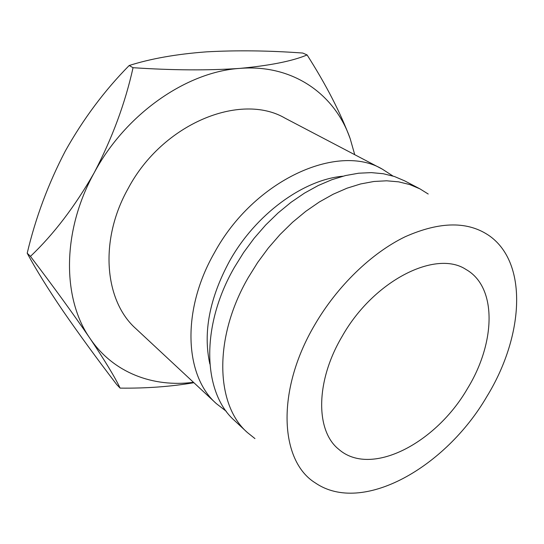 <?xml version="1.0" encoding="UTF-8"?>
<svg xmlns="http://www.w3.org/2000/svg" width="544" height="544" viewBox="0 0 544 544"><rect width="100%" height="100%" fill="white"/><g stroke="black" fill="none" stroke-linecap="round" stroke-linejoin="round"><path stroke-width="0.82" d="M342.094 336.45C373.592 280.473 435.928 249.444 466.011 269.477C497.413 287.15 495.604 342.849 467.527 388.484C436.009 443.278 370.77 477.618 338.66 449.228C315.554 430.855 315.357 381.521 342.094 336.45M392.958 176.032L382.412 169.198L285.11 118.198C240.72 92.065 162.534 123.379 128.085 188.605C98.845 240.577 104.611 301.104 135.959 328.726L216.335 403.614L226.284 411.298M382.412 169.198C338.008 142.535 253.994 179.84 214.452 252.695C181.077 310.787 184.688 375.986 216.335 403.614M342.883 176.215C303.178 179.71 255.483 214.377 229.452 261.29C209.467 298.404 202.939 332.642 209.848 363.997M428.216 194.024L419.948 188.87L404.586 180.819L394.407 176.494L383.282 173.733L371.328 172.618L358.68 173.21L345.494 175.556L331.949 179.67L318.22 185.531L304.524 193.1L291.06 202.286L278.038 212.983L265.662 225.032L254.136 238.265L243.644 252.484L234.342 267.458C200.002 326.951 203.021 393.135 234.654 420.675L247.343 432.5L254.946 438.586M419.948 188.87L409.775 184.566L398.636 181.846L386.648 180.798L373.939 181.478L360.679 183.94L347.031 188.19L333.193 194.222L319.355 201.967L305.742 211.358L292.556 222.272L280.017 234.559L268.314 248.037L257.645 262.5L248.173 277.719C213.153 338.184 215.75 405.035 247.343 432.5M314.622 325.054C275.774 390.918 279.827 461.108 315.302 482.902C362.277 515.216 445.76 467.282 486.873 396.508C523.178 337.518 528.673 264.5 490.028 236.273C468.568 221.02 440.293 221.177 405.192 236.742C371.572 252.98 337.164 286.151 314.622 325.054M350.18 138.659C340.51 112.751 326.148 84.85 307.095 54.944C292.624 61.05 270.239 65.532 239.938 68.388C208.325 70.564 172.693 70.332 133.049 67.701C125.208 103.136 112.261 138.156 94.194 172.768C125.746 113.744 186.891 71.672 239.938 68.388C293.481 64.022 335.084 94.778 350.18 138.659L354.736 154.693M120.115 388.117L116.824 384.696C97.383 359.292 79.58 334.907 63.403 311.522C48.151 289.129 36.081 269.695 27.2 253.205L30.45 256.367C53.666 234.355 74.916 206.489 94.194 172.768C61.669 231.431 62.295 299.05 90.046 338.456C105.135 361.032 115.158 377.584 120.115 388.117C146.139 388.436 170.734 386.634 193.902 382.711M193.474 382.31C153.238 387.552 113.37 372.973 90.046 338.456C73.528 314.276 53.666 286.912 30.45 256.367M27.2 253.205C35.632 217.634 48.355 183.552 65.355 150.96C83.293 118.946 104.57 90.46 129.173 65.511C150.79 58.643 176.514 54.094 206.36 51.864C236.756 50.17 268.892 50.565 302.763 53.047L307.095 54.944M129.173 65.511L133.049 67.701"/></g></svg>
